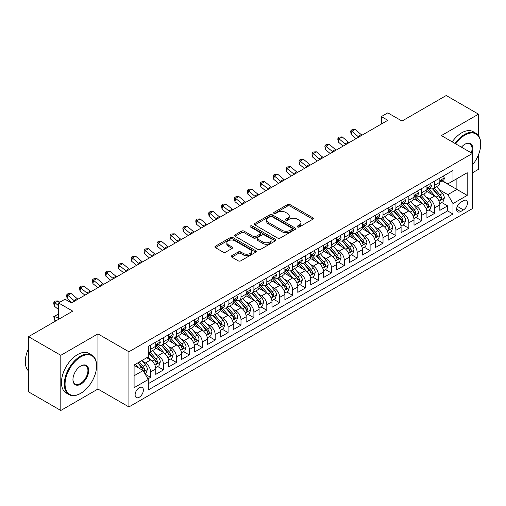 <?xml version="1.0" encoding="UTF-8"?>
<svg xmlns="http://www.w3.org/2000/svg" width="506" height="506" viewBox="0 0 506 506"><rect width="100%" height="100%" fill="white"/><g stroke="black" fill="none" stroke-linecap="round" stroke-linejoin="round"><path stroke-width="0.76" d="M297.585 227.004A1.252 0.727 0 0 0 299.356 227.004L312.822 219.231A1.79 1.037 0 0 0 313.347 218.497A1.79 1.037 0 0 0 312.822 217.77L290.008 204.595A1.79 1.037 0 0 0 287.478 204.595L274.012 212.368A1.252 0.727 0 0 0 273.638 212.881A1.252 0.727 0 0 0 274.012 213.393A1.252 0.727 0 0 0 275.783 213.393L277.528 212.387A5.737 3.314 0 0 1 285.637 212.387L287.541 213.488A5.737 3.314 0 0 1 289.217 215.828A5.737 3.314 0 0 1 287.541 218.168L285.795 219.174A1.252 0.727 0 0 0 285.428 219.686A1.252 0.727 0 0 0 285.795 220.199A1.252 0.727 0 0 0 287.572 220.199L289.312 219.193A5.737 3.314 0 0 1 297.427 219.193L299.324 220.293A5.737 3.314 0 0 1 301.007 222.634A5.737 3.314 0 0 1 299.324 224.974L297.585 225.98A1.252 0.727 0 0 0 297.212 226.492A1.252 0.727 0 0 0 297.585 227.004L297.585 225.98M139.245 397.248A5.844 3.371 120 0 0 143.065 392.099A5.844 3.371 120 0 0 142.167 387.413A5.844 3.371 120 0 0 139.245 387.704A5.844 3.371 120 0 0 135.431 392.852A5.844 3.371 120 0 0 136.323 397.533A5.844 3.371 120 0 0 139.245 397.248M231.837 255.669A1.79 1.037 0 0 0 231.312 256.403A1.79 1.037 0 0 0 231.837 257.13L238.237 260.83A1.79 1.037 0 0 0 240.774 260.83L255.726 252.197A1.79 1.037 0 0 0 256.251 251.463A1.79 1.037 0 0 0 255.726 250.729L232.912 237.561A1.79 1.037 0 0 0 230.382 237.561L215.423 246.194A1.79 1.037 0 0 0 214.898 246.928A1.79 1.037 0 0 0 215.423 247.655L223.152 252.121A1.79 1.037 0 0 0 225.689 252.121L232.09 248.427A1.79 1.037 0 0 0 232.615 247.693A1.79 1.037 0 0 0 232.09 246.96L228.257 244.746A4.794 2.77 0 0 1 226.852 242.791A4.794 2.77 0 0 1 229.813 240.236A4.794 2.77 0 0 1 235.037 240.837L250.053 249.502A4.794 2.77 0 0 1 251.457 251.463A4.794 2.77 0 0 1 248.503 254.018A4.794 2.77 0 0 1 243.272 253.417L240.774 251.975A1.79 1.037 0 0 0 238.237 251.975L231.837 255.669L231.837 257.13M478.505 135.64L478.505 114.16L446.222 95.52L402.004 121.054L387.798 112.851L381.341 116.582L387.798 120.308L71.46 302.942L65.002 299.217L58.551 302.942L58.551 319.343M60.809 355.313L60.809 410.48L97.93 389.044L97.93 333.884L60.809 355.313L28.526 336.68L72.75 311.146L58.551 302.942M97.93 333.884L128.916 351.771L472.37 153.482L472.37 208.643L128.916 406.938L128.916 351.771M478.505 114.16L441.384 135.589L472.37 153.482M277.655 238.073A1.79 1.037 0 0 0 280.185 238.073L295.143 229.439A1.79 1.037 0 0 0 295.668 228.706A1.79 1.037 0 0 0 295.143 227.972L272.329 214.803A1.79 1.037 0 0 0 269.793 214.803L254.841 223.437A1.79 1.037 0 0 0 254.316 224.171A1.79 1.037 0 0 0 254.841 224.898L277.655 238.073M250.97 227.276A1.252 0.727 0 0 1 252.241 227.453L275.409 240.831L260.482 249.452A1.79 1.037 0 0 1 257.946 249.452L235.132 236.277L235.132 234.816A1.79 1.037 0 0 0 234.607 235.549A1.79 1.037 0 0 0 235.132 236.277M235.132 234.816L241.533 231.122A1.79 1.037 0 0 1 244.069 231.122L253.316 236.46A1.79 1.037 0 0 0 255.853 236.46L260.097 234.012A1.79 1.037 0 0 0 260.622 233.279A1.79 1.037 0 0 0 260.097 232.545L250.47 226.985A1.252 0.727 0 0 1 250.097 226.473A1.252 0.727 0 0 1 250.875 225.802A1.252 0.727 0 0 1 252.241 225.961L275.435 239.351A1.79 1.037 0 0 1 275.96 240.084A1.79 1.037 0 0 1 275.435 240.818L275.435 239.351M60.809 410.48L28.526 391.84L28.526 336.68M472.37 172.862L478.505 169.32L478.505 154.728M147.929 378.886L150.611 377.343L145.254 374.25M142.205 361.082L145.443 362.954A7.305 4.219 60 0 1 150.611 371.904L155.772 368.918L155.772 374.358L163.52 369.886L157.644 366.496M155.114 353.631L158.359 355.503A7.305 4.219 60 0 1 163.52 364.447L168.688 361.461L168.688 366.907L176.436 362.435L170.56 359.039M168.024 346.174L171.268 348.046A7.305 4.219 60 0 1 176.436 356.989L181.597 354.01L181.597 359.45L189.345 354.978L183.469 351.588M180.939 338.723L184.178 340.589A7.305 4.219 60 0 1 189.345 349.538L194.506 346.553L194.506 351.999L202.255 347.527L196.379 344.131M193.849 331.266L197.093 333.138A7.305 4.219 60 0 1 202.255 342.081L207.422 339.102L207.422 344.542L215.17 340.07L209.294 336.68M206.764 323.808L210.003 325.681A7.305 4.219 60 0 1 215.17 334.63L220.331 331.645L220.331 337.091L228.079 332.613L222.204 329.223M219.674 316.358L222.918 318.23A7.305 4.219 60 0 1 228.079 327.173L233.247 324.194L233.247 329.634L240.995 325.162L235.119 321.772M232.583 308.9L235.828 310.773A7.305 4.219 60 0 1 240.995 319.716L246.156 316.737L246.156 322.177L253.904 317.705L248.029 314.315M245.499 301.45L248.737 303.315A7.305 4.219 60 0 1 253.904 312.265L259.066 309.28L259.066 314.726L266.814 310.254L260.938 306.857M258.408 293.992L261.653 295.865A7.305 4.219 60 0 1 266.814 304.808L271.981 301.829L271.981 307.268L279.729 302.797L273.854 299.407M271.324 286.535L274.562 288.407A7.305 4.219 60 0 1 279.729 297.357L284.891 294.372L284.891 299.818L292.639 295.34L286.763 291.949M284.233 279.084L287.478 280.956A7.305 4.219 60 0 1 292.639 289.9L297.806 286.921L297.806 292.36L305.548 287.889L299.678 284.498M297.142 271.627L300.387 273.499A7.305 4.219 60 0 1 305.548 282.443L310.716 279.464L310.716 284.903L318.464 280.432L312.588 277.041M310.058 264.176L313.296 266.048A7.305 4.219 60 0 1 318.464 274.992L323.625 272.007L323.625 277.452L331.373 272.981L325.497 269.584M322.967 256.719L326.212 258.591A7.305 4.219 60 0 1 331.373 267.535L336.541 264.556L336.541 269.995L344.289 265.524L338.413 262.133M335.883 249.262L339.121 251.134A7.305 4.219 60 0 1 344.289 260.084L349.45 257.099L349.45 262.544L357.198 258.066L351.322 254.676M348.792 241.811L352.031 243.683A7.305 4.219 60 0 1 357.198 252.627L362.366 249.648L362.366 255.087L370.107 250.615L364.238 247.225M361.701 234.354L364.946 236.226A7.305 4.219 60 0 1 370.107 245.176L375.275 242.191L375.275 247.63L383.023 243.158L377.147 239.768M374.617 226.903L377.855 228.775A7.305 4.219 60 0 1 383.023 237.719L388.184 234.733L388.184 240.179L395.932 235.707L390.056 232.311M387.526 219.446L390.771 221.318A7.305 4.219 60 0 1 395.932 230.262L401.1 227.283L401.1 232.722L408.848 228.25L402.972 224.86M400.442 211.995L403.68 213.861A7.305 4.219 60 0 1 408.848 222.811L414.009 219.825L414.009 225.271L421.757 220.799L415.881 217.403M413.351 204.538L416.59 206.41A7.305 4.219 60 0 1 421.757 215.354L426.925 212.375L426.925 217.814L434.667 213.342L434.667 207.903A7.305 4.219 -120 0 0 429.505 198.953L426.261 197.081M428.797 209.952L434.667 213.342M155.772 368.918A7.305 4.219 -120 0 0 150.611 359.975L146.734 357.736M168.688 361.461A7.305 4.219 -120 0 0 163.52 352.518L155.538 347.907M181.597 354.01A7.305 4.219 -120 0 0 176.436 345.067L168.447 340.456M194.506 346.553A7.305 4.219 -120 0 0 189.345 337.61L181.357 332.999M207.422 339.102A7.305 4.219 -120 0 0 202.255 330.152L194.272 325.548M220.331 331.645A7.305 4.219 -120 0 0 215.17 322.701L207.182 318.091M233.247 324.194A7.305 4.219 -120 0 0 228.079 315.244L220.097 310.633M246.156 316.737A7.305 4.219 -120 0 0 240.995 307.793L233.007 303.183M259.066 309.28A7.305 4.219 -120 0 0 253.904 300.336L245.916 295.725M271.981 301.829A7.305 4.219 -120 0 0 266.814 292.879L258.832 288.275M284.891 294.372A7.305 4.219 -120 0 0 279.729 285.428L271.741 280.817M297.806 286.921A7.305 4.219 -120 0 0 292.639 277.971L284.657 273.36M310.716 279.464A7.305 4.219 -120 0 0 305.548 270.52L297.566 265.909M323.625 272.007A7.305 4.219 -120 0 0 318.464 263.063L310.475 258.452M336.541 264.556A7.305 4.219 -120 0 0 331.373 255.612L323.391 251.001M349.45 257.099A7.305 4.219 -120 0 0 344.289 248.155L336.3 243.544M362.366 249.648A7.305 4.219 -120 0 0 357.198 240.698L349.216 236.087M375.275 242.191A7.305 4.219 -120 0 0 370.107 233.247L362.125 228.636M388.184 234.733A7.305 4.219 -120 0 0 383.023 225.79L375.035 221.179M401.1 227.283A7.305 4.219 -120 0 0 395.932 218.339L387.95 213.728M414.009 219.825A7.305 4.219 -120 0 0 408.848 210.882L400.86 206.271M426.925 212.375A7.305 4.219 -120 0 0 421.757 203.425L413.775 198.82M463.464 200.667L460.624 202.311A5.661 3.27 120 0 0 456.924 207.296A5.661 3.27 120 0 0 457.791 211.831A5.661 3.27 120 0 0 460.624 211.552L463.464 209.914A5.661 3.27 120 0 0 467.158 204.924A5.661 3.27 120 0 0 466.292 200.389A5.661 3.27 120 0 0 463.464 200.667M134.084 375.775L143.122 370.556L148.283 379.506L148.283 389.943L453.003 214.013L453.003 203.576L447.842 194.633L439.176 189.63M148.283 379.506L134.084 387.704L134.084 365.041L148.283 356.844L148.283 346.408L453.003 170.478L453.003 180.914L467.209 172.717L467.209 195.379L453.003 203.576M158.289 344.725L158.359 344.763A7.305 4.219 60 0 0 162.009 345.13L167.176 342.145A7.305 4.219 -120 0 0 168.688 338.805L168.688 334.624M171.199 337.274L171.268 337.312A7.305 4.219 60 0 0 174.918 337.673L180.085 334.694A7.305 4.219 -120 0 0 181.597 331.348L181.597 327.173M184.114 329.817L184.178 329.855A7.305 4.219 60 0 0 187.834 330.216L192.995 327.237A7.305 4.219 -120 0 0 194.506 323.891L194.506 319.716M197.024 322.36L197.093 322.404A7.305 4.219 60 0 0 200.743 322.765L205.91 319.779A7.305 4.219 -120 0 0 207.422 316.44L207.422 312.265M209.933 314.909L210.003 314.947A7.305 4.219 60 0 0 213.659 315.308L218.82 312.328A7.305 4.219 -120 0 0 220.331 308.983L220.331 304.808M222.849 307.452L222.918 307.49A7.305 4.219 60 0 0 226.568 307.857L231.729 304.871A7.305 4.219 -120 0 0 233.247 301.532L233.247 297.357M235.758 300.001L235.828 300.039A7.305 4.219 60 0 0 239.477 300.4L244.645 297.42A7.305 4.219 -120 0 0 246.156 294.075L246.156 289.9M248.674 292.544L248.737 292.582A7.305 4.219 60 0 0 252.393 292.942L257.554 289.963A7.305 4.219 -120 0 0 259.066 286.617L259.066 282.443M261.583 285.093L261.653 285.131A7.305 4.219 60 0 0 265.302 285.492L270.47 282.506A7.305 4.219 -120 0 0 271.981 279.167L271.981 274.992M274.492 277.636L274.562 277.674A7.305 4.219 60 0 0 278.218 278.034L283.379 275.055A7.305 4.219 -120 0 0 284.891 271.709L284.891 267.535M287.408 270.179L287.478 270.223A7.305 4.219 60 0 0 291.127 270.583L296.288 267.598A7.305 4.219 -120 0 0 297.806 264.258L297.806 260.084M300.317 262.728L300.387 262.766A7.305 4.219 60 0 0 304.036 263.126L309.204 260.147A7.305 4.219 -120 0 0 310.716 256.801L310.716 252.627M313.233 255.271L313.296 255.309A7.305 4.219 60 0 0 316.952 255.675L322.113 252.69A7.305 4.219 -120 0 0 323.625 249.344L323.625 245.17M326.142 247.82L326.212 247.858A7.305 4.219 60 0 0 329.861 248.218L335.029 245.239A7.305 4.219 -120 0 0 336.541 241.893L336.541 237.719M339.052 240.363L339.121 240.401A7.305 4.219 60 0 0 342.771 240.761L347.938 237.782A7.305 4.219 -120 0 0 349.45 234.436L349.45 230.262M351.967 232.905L352.031 232.95A7.305 4.219 60 0 0 355.686 233.31L360.848 230.325A7.305 4.219 -120 0 0 362.366 226.985L362.366 222.811M364.877 225.455L364.946 225.493A7.305 4.219 60 0 0 368.596 225.853L373.763 222.874A7.305 4.219 -120 0 0 375.275 219.528L375.275 215.354M377.792 217.997L377.855 218.035A7.305 4.219 60 0 0 381.511 218.402L386.673 215.417A7.305 4.219 -120 0 0 388.184 212.077L388.184 207.896M390.702 210.547L390.771 210.585A7.305 4.219 60 0 0 394.421 210.945L399.588 207.966A7.305 4.219 -120 0 0 401.1 204.62L401.1 200.446M403.611 203.089L403.68 203.127A7.305 4.219 60 0 0 407.33 203.488L412.498 200.509A7.305 4.219 -120 0 0 414.009 197.163L414.009 192.988M416.527 195.632L416.59 195.677A7.305 4.219 60 0 0 420.246 196.037L425.407 193.052A7.305 4.219 -120 0 0 426.925 189.712L426.925 185.538M148.283 383.681L447.582 210.882L447.582 205.885L439.834 210.363L439.834 204.917A7.305 4.219 -120 0 0 434.667 195.974L426.684 191.363M429.436 188.181L429.505 188.219A7.305 4.219 -120 0 0 433.155 188.58A7.305 4.219 -120 0 0 434.667 185.24L434.667 181.066M433.155 188.58L438.322 185.601A7.305 4.219 -120 0 0 439.834 182.255L439.834 178.08M150.611 345.067L150.611 349.241A7.305 4.219 60 0 1 149.099 352.581A7.305 4.219 60 0 1 148.283 352.878M149.099 352.581L154.26 349.602A7.305 4.219 -120 0 0 155.772 346.256L155.772 342.081M163.52 337.61L163.52 341.784A7.305 4.219 60 0 1 162.009 345.13M176.436 330.152L176.436 334.327A7.305 4.219 60 0 1 174.918 337.673M189.345 322.701L189.345 326.876A7.305 4.219 60 0 1 187.834 330.216M202.255 315.244L202.255 319.419A7.305 4.219 60 0 1 200.743 322.765M215.17 307.793L215.17 311.968A7.305 4.219 60 0 1 213.659 315.308M228.079 300.336L228.079 304.511A7.305 4.219 60 0 1 226.568 307.857M240.995 292.879L240.995 297.054A7.305 4.219 60 0 1 239.477 300.4M253.904 285.428L253.904 289.603A7.305 4.219 60 0 1 252.393 292.942M266.814 277.971L266.814 282.146A7.305 4.219 60 0 1 265.302 285.492M279.729 270.52L279.729 274.695A7.305 4.219 60 0 1 278.218 278.034M292.639 263.063L292.639 267.238A7.305 4.219 60 0 1 291.127 270.583M305.548 255.606L305.548 259.78A7.305 4.219 60 0 1 304.036 263.126M318.464 248.155L318.464 252.33A7.305 4.219 60 0 1 316.952 255.675M331.373 240.698L331.373 244.872A7.305 4.219 60 0 1 329.861 248.218M344.289 233.247L344.289 237.422A7.305 4.219 60 0 1 342.771 240.761M357.198 225.79L357.198 229.964A7.305 4.219 60 0 1 355.686 233.31M370.107 218.339L370.107 222.513A7.305 4.219 60 0 1 368.596 225.853M383.023 210.882L383.023 215.056A7.305 4.219 60 0 1 381.511 218.402M395.932 203.425L395.932 207.599A7.305 4.219 60 0 1 394.421 210.945M408.848 195.974L408.848 200.148A7.305 4.219 60 0 1 407.33 203.488M421.757 188.517L421.757 192.691A7.305 4.219 60 0 1 420.246 196.037M421.757 215.354L421.757 220.799M408.848 222.811L408.848 228.25M395.932 230.262L395.932 235.707M383.023 237.719L383.023 243.158M370.107 245.176L370.107 250.615M357.198 252.627L357.198 258.066M344.289 260.084L344.289 265.524M331.373 267.535L331.373 272.981M318.464 274.992L318.464 280.432M305.548 282.443L305.548 287.889M292.639 289.9L292.639 295.34M279.729 297.357L279.729 302.797M266.814 304.808L266.814 310.254M253.904 312.265L253.904 317.705M240.995 319.716L240.995 325.162M228.079 327.173L228.079 332.613M215.17 334.63L215.17 340.07M202.255 342.081L202.255 347.527M189.345 349.538L189.345 354.978M176.436 356.989L176.436 362.435M163.52 364.447L163.52 369.886M150.611 371.904L150.611 377.343M143.122 370.556L134.084 365.338M447.842 194.633L456.88 189.415L456.88 178.675L467.209 172.717M442.092 180.876L467.209 195.379M442.352 180.724L447.842 183.893L453.003 180.914M97.93 389.044L128.916 406.938M381.341 116.582L381.341 124.033M441.706 202.495L447.582 205.885M447.582 210.882L453.003 214.013M298.085 227.181L299.324 226.467A5.737 3.314 0 0 0 301.007 224.126L301.007 222.634M289.217 215.828L289.217 217.321A5.737 3.314 0 0 1 287.541 219.661L286.295 220.376M312.797 219.243L290.008 206.087A1.79 1.037 0 0 0 287.478 206.087L274.511 213.57M295.118 229.452L272.329 216.296A1.79 1.037 0 0 0 269.793 216.296L254.866 224.917M291.975 229.218A1.252 0.727 0 0 0 292.341 228.706A1.252 0.727 0 0 0 291.975 228.193L271.95 216.631A1.252 0.727 0 0 0 270.172 216.631L268.338 217.694A5.737 3.314 0 0 0 266.656 220.034A5.737 3.314 0 0 0 268.338 222.374L282.025 230.281A5.737 3.314 0 0 0 290.134 230.281L291.975 229.218L291.975 230.711A1.252 0.727 0 0 0 292.341 230.198L292.341 228.706M266.656 220.034L266.656 221.527A5.737 3.314 0 0 0 268.338 223.867L268.338 222.374M291.975 230.711L290.134 231.773A5.737 3.314 0 0 1 282.025 231.773L268.338 223.867M235.157 236.296L241.533 232.615L241.533 231.122M260.622 233.279L260.622 234.771A1.79 1.037 0 0 1 260.097 235.505L255.853 237.953A1.79 1.037 0 0 1 253.316 237.953L244.069 232.615A1.79 1.037 0 0 0 241.533 232.615M262.918 242.007A4.794 2.77 0 0 0 268.142 242.608A4.794 2.77 0 0 0 271.102 240.046A4.794 2.77 0 0 0 269.698 238.092L264.41 235.037A1.79 1.037 0 0 0 261.874 235.037L257.63 237.485A1.79 1.037 0 0 0 257.105 238.218A1.79 1.037 0 0 0 257.63 238.952L262.918 242.007L262.918 243.494A4.794 2.77 0 0 0 268.142 244.094A4.794 2.77 0 0 0 271.102 241.539L271.102 240.046M257.105 238.218L257.105 239.711A1.79 1.037 0 0 0 257.63 240.439L257.63 238.952M262.918 243.494L257.63 240.439M251.457 251.463L251.457 252.956A4.794 2.77 0 0 1 248.503 255.511A4.794 2.77 0 0 1 243.272 254.91L240.774 253.468A1.79 1.037 0 0 0 238.237 253.468L231.862 257.149M226.852 242.791L226.852 244.284A4.794 2.77 0 0 0 228.257 246.239L228.257 244.746M232.064 248.44L228.257 246.239M255.701 252.209L232.912 239.053A1.79 1.037 0 0 0 230.382 239.053L215.448 247.674M439.727 203.64L443.06 201.711L444.35 197.985A4.839 2.796 -120 0 0 442.465 193.444L436.57 186.613M435.388 196.442L428.645 188.637M431.548 194.171L427.64 189.642A11.594 6.692 -120 0 0 427.279 189.238M432.497 188.846L438.468 195.752A4.839 2.796 60 0 1 440.188 199.086L440.543 199.661L441.194 199.566L441.738 198.194A4.839 2.796 -120 0 0 440.018 194.861L434.116 188.03M432.851 188.732L439.259 196.157A2.467 1.423 60 0 1 439.885 197.119L441.738 198.194M443.256 176.107L444.35 178.004A4.839 2.796 60 0 1 443.351 180.149L440.897 181.565A4.839 2.796 -120 0 0 441.738 180.452L441.637 180.022M439.999 181.793L440.018 181.793A4.839 2.796 -120 0 0 440.897 181.565M441.118 180.085L441.738 180.452C441.434 179.719 440.922 180.016 440.188 181.344A4.839 2.796 60 0 1 439.834 182.034M358.786 137.063A9.127 5.269 60 0 1 358.027 136.475L351.872 131.307L351.151 134.526L356.047 138.638M362.011 135.197A9.127 5.269 60 0 1 361.252 134.615L355.098 129.441L351.872 131.307L350.987 130.333L352.277 129.593L355.098 129.441M351.151 134.526L350.702 131.623L350.987 130.333M472.37 165.051A22.277 12.859 120 0 0 480.7 144.197A22.277 12.859 120 0 0 464.944 135.108A22.277 12.859 120 0 0 455.729 143.868M455.065 143.489A22.827 13.181 -60 0 1 464.559 134.438A22.827 13.181 -60 0 1 475.975 133.306A22.827 13.181 -60 0 1 480.7 143.755A22.827 13.181 -60 0 1 480.7 143.976M461.447 147.17A11.138 6.433 -60 0 1 464.944 144.197L464.944 144.197A11.138 6.433 -60 0 1 472.003 153.267M452.219 141.844A22.827 13.181 -60 0 1 461.719 132.793A22.827 13.181 -60 0 1 473.129 131.661L475.975 133.306M471.326 152.875A10.588 6.116 120 0 0 469.853 143.9A10.588 6.116 120 0 0 464.748 144.318M80.435 393.485L80.821 393.257A22.277 12.859 120 0 0 96.576 365.977A22.277 12.859 120 0 0 80.821 356.882A22.277 12.859 120 0 0 65.065 384.162A22.277 12.859 120 0 0 80.821 393.257L80.435 393.485A22.827 13.181 -60 0 1 69.018 394.61A22.827 13.181 -60 0 1 65.521 376.325A22.827 13.181 -60 0 1 80.435 356.211A22.827 13.181 -60 0 1 91.845 355.079A22.827 13.181 -60 0 1 96.576 365.528A22.827 13.181 -60 0 1 96.57 365.749M80.821 384.162A11.138 6.433 -60 0 1 72.946 379.614A11.138 6.433 -60 0 1 80.821 365.971L80.821 365.971A11.138 6.433 -60 0 1 88.695 370.518A11.138 6.433 -60 0 1 80.821 384.162M72.946 379.386A10.588 6.116 120 0 0 75.141 384.016A10.588 6.116 120 0 0 80.435 383.491A10.588 6.116 120 0 0 87.355 374.162A10.588 6.116 120 0 0 85.729 365.674A10.588 6.116 120 0 0 80.625 366.091M69.018 394.61L66.178 392.972A22.827 13.181 -60 0 1 62.681 374.68A22.827 13.181 -60 0 1 77.595 354.567A22.827 13.181 -60 0 1 89.005 353.435L91.845 355.079M28.526 370.968A22.827 13.181 -60 0 1 28.526 348.602M426.811 211.091L430.151 209.168L431.441 205.442A4.839 2.796 -120 0 0 429.556 200.895L423.655 194.064M422.472 203.899L415.73 196.094M418.639 201.628L414.724 197.093A11.594 6.692 -120 0 0 414.363 196.695M419.588 196.296L425.552 203.21A4.839 2.796 60 0 1 427.279 206.543L427.633 207.112L428.285 207.024L428.829 205.645A4.839 2.796 -120 0 0 427.102 202.311L421.201 195.48M419.936 196.189L426.349 203.608A2.467 1.423 60 0 1 426.969 204.576L428.829 205.645M413.902 218.548L417.241 216.625L418.532 212.893A4.839 2.796 -120 0 0 416.647 208.352L410.745 201.521M409.563 211.356L402.82 203.545M405.723 209.079L401.815 204.55A11.594 6.692 -120 0 0 401.454 204.146M406.672 203.754L412.643 210.66A4.839 2.796 60 0 1 414.37 213.994L414.718 214.569L415.375 214.474L415.919 213.102A4.839 2.796 -120 0 0 414.193 209.769L408.291 202.938M407.026 203.64L413.44 211.065A2.467 1.423 60 0 1 414.06 212.027L415.919 213.102M400.992 226.005L404.326 224.076L405.616 220.35A4.839 2.796 -120 0 0 403.731 215.803L397.836 208.978M396.653 218.807L389.911 211.002M392.814 216.536L388.899 212.008A11.594 6.692 -120 0 0 388.545 211.603M393.763 211.211L399.727 218.118A4.839 2.796 60 0 1 401.454 221.451L401.808 222.026L402.46 221.932L403.004 220.553A4.839 2.796 -120 0 0 401.277 217.219L395.382 210.388M394.117 211.097L400.524 218.516A2.467 1.423 60 0 1 401.144 219.484L403.004 220.553M388.077 233.456L391.416 231.533L392.707 227.801A4.839 2.796 -120 0 0 390.822 223.26L384.921 216.429M383.738 226.264L376.995 218.459M379.905 223.987L375.99 219.459A11.594 6.692 -120 0 0 375.629 219.054M380.854 218.662L386.818 225.568A4.839 2.796 60 0 1 388.545 228.902L388.893 229.477L389.55 229.389L390.094 228.01A4.839 2.796 -120 0 0 388.368 224.677L382.466 217.846M381.201 218.548L387.615 225.973A2.467 1.423 60 0 1 388.235 226.935L390.094 228.01M430.347 183.558L431.441 185.462A4.839 2.796 60 0 1 430.442 187.6L427.987 189.016A4.839 2.796 -120 0 0 428.829 187.903L428.727 187.473M427.083 189.244L427.102 189.244A4.839 2.796 -120 0 0 427.987 189.016M428.202 187.543L428.829 187.903C428.525 187.176 428.006 187.473 427.279 188.801A4.839 2.796 60 0 1 426.925 189.484M345.87 144.514A9.127 5.269 60 0 1 345.111 143.932L338.957 138.758L338.242 141.977L343.138 146.095M349.102 142.654A9.127 5.269 60 0 1 348.337 142.066L342.189 136.898L338.957 138.758L338.078 137.79L339.368 137.044L342.189 136.898M338.242 141.977L337.787 139.08L338.078 137.79M417.431 191.015L418.532 192.912A4.839 2.796 60 0 1 417.526 195.057L415.072 196.473A4.839 2.796 -120 0 0 415.919 195.36L415.812 194.93M414.174 196.701L414.193 196.701A4.839 2.796 -120 0 0 415.072 196.473M415.293 195L415.919 195.36C415.609 194.627 415.097 194.93 414.37 196.252A4.839 2.796 60 0 1 414.009 196.942M332.961 151.971A9.127 5.269 60 0 1 332.202 151.389L326.047 146.215L325.326 149.434L330.222 153.546M336.186 150.105A9.127 5.269 60 0 1 335.427 149.523L329.273 144.349L326.047 146.215L325.162 145.247L326.452 144.501L329.273 144.349M325.326 149.434L324.877 146.531L325.162 145.247M404.522 198.472L405.616 200.37A4.839 2.796 60 0 1 404.617 202.514L402.162 203.931A4.839 2.796 -120 0 0 403.004 202.811L402.902 202.381M401.258 204.152L401.277 204.152A4.839 2.796 -120 0 0 402.162 203.931M402.378 202.451L403.004 202.811C402.7 202.084 402.181 202.381 401.454 203.709A4.839 2.796 60 0 1 401.1 204.399M320.045 159.422A9.127 5.269 60 0 1 319.286 158.84L313.132 153.666L312.417 156.885L317.313 161.003M323.277 157.562A9.127 5.269 60 0 1 322.518 156.974L316.364 151.806L313.132 153.666L312.253 152.698L313.543 151.952L316.364 151.806M312.417 156.885L311.962 153.988L312.253 152.698M391.606 205.923L392.707 207.827A4.839 2.796 60 0 1 391.701 209.965L389.253 211.381A4.839 2.796 -120 0 0 390.094 210.268L389.993 209.838M388.349 211.609L388.368 211.609A4.839 2.796 -120 0 0 389.253 211.381M389.468 209.908L390.094 210.268C389.791 209.541 389.272 209.838 388.545 211.16A4.839 2.796 60 0 1 388.184 211.85M307.136 166.879A9.127 5.269 60 0 1 306.377 166.297L300.222 161.123L299.508 164.342L304.403 168.46M310.361 165.013A9.127 5.269 60 0 1 309.602 164.431L303.448 159.257L300.222 161.123L299.337 160.155L300.627 159.409L303.448 159.257M299.508 164.342L299.052 161.439L299.337 160.155M375.167 240.913L378.501 238.984L379.791 235.258A4.839 2.796 -120 0 0 377.906 230.717L372.011 223.886M370.828 233.715L364.086 225.91M366.989 231.444L363.08 226.916A11.594 6.692 -120 0 0 362.72 226.511M367.938 226.119L373.909 233.026A4.839 2.796 60 0 1 375.629 236.359L375.983 236.934L376.635 236.84L377.179 235.467A4.839 2.796 -120 0 0 375.458 232.134L369.557 225.303M368.292 226.005L374.699 233.43A2.467 1.423 60 0 1 375.325 234.392L377.179 235.467M378.697 213.38L379.791 215.278A4.839 2.796 60 0 1 378.792 217.422L376.337 218.839A4.839 2.796 -120 0 0 377.179 217.719L377.078 217.295M375.439 219.066L375.458 219.066A4.839 2.796 -120 0 0 376.337 218.839M376.559 217.359L377.179 217.719C376.875 216.992 376.363 217.289 375.629 218.617A4.839 2.796 60 0 1 375.275 219.307M294.226 174.336A9.127 5.269 60 0 1 293.467 173.748L287.313 168.58L286.592 171.8L291.488 175.911M297.452 172.47A9.127 5.269 60 0 1 296.693 171.888L290.539 166.714L287.313 168.58L286.428 167.606L287.718 166.866L290.539 166.714M286.592 171.8L286.143 168.896L286.428 167.606M362.252 248.364L365.591 246.441L366.882 242.716A4.839 2.796 -120 0 0 364.997 238.168L359.096 231.337M357.919 241.172L351.17 233.367M354.08 238.902L350.165 234.367A11.594 6.692 -120 0 0 349.804 233.962M355.029 233.57L360.993 240.483A4.839 2.796 60 0 1 362.72 243.816L363.074 244.385L363.725 244.297L364.269 242.918A4.839 2.796 -120 0 0 362.543 239.585L356.648 232.754M355.376 233.456L361.79 240.881A2.467 1.423 60 0 1 362.41 241.849L364.269 242.918M365.787 220.831L366.882 222.735A4.839 2.796 60 0 1 365.882 224.873L363.428 226.29A4.839 2.796 -120 0 0 364.269 225.176L364.168 224.746M362.524 226.517L362.543 226.517A4.839 2.796 -120 0 0 363.428 226.29M363.643 224.816L364.269 225.176C363.966 224.449 363.447 224.746 362.72 226.068A4.839 2.796 60 0 1 362.366 226.758M281.311 181.787A9.127 5.269 60 0 1 280.552 181.205L274.397 176.031L273.683 179.25L278.578 183.368M284.543 179.927A9.127 5.269 60 0 1 283.777 179.339L277.63 174.165L274.397 176.031L273.518 175.063L274.809 174.317L277.63 174.165M273.683 179.25L273.227 176.354L273.518 175.063M349.342 255.821L352.682 253.892L353.972 250.166A4.839 2.796 -120 0 0 352.087 245.625L346.186 238.794M345.003 248.629L338.261 240.818M341.164 246.352L337.255 241.824A11.594 6.692 -120 0 0 336.895 241.419M342.113 241.027L348.084 247.934A4.839 2.796 60 0 1 349.81 251.267L350.158 251.843L350.816 251.748L351.36 250.375A4.839 2.796 -120 0 0 349.633 247.042L343.732 240.211M342.467 240.913L348.881 248.338A2.467 1.423 60 0 1 349.501 249.3L351.36 250.375M352.872 228.288L353.972 230.186A4.839 2.796 60 0 1 352.967 232.33L350.513 233.747A4.839 2.796 -120 0 0 351.36 232.633L351.253 232.203M349.614 233.974L349.633 233.974A4.839 2.796 -120 0 0 350.513 233.747M350.734 232.273L351.36 232.633C351.05 231.9 350.538 232.203 349.81 233.525A4.839 2.796 60 0 1 349.45 234.215M268.401 189.244A9.127 5.269 60 0 1 267.642 188.656L261.488 183.488L260.767 186.708L265.663 190.819M271.627 187.378A9.127 5.269 60 0 1 270.868 186.796L264.714 181.622L261.488 183.488L260.603 182.521L261.893 181.774L264.714 181.622M260.767 186.708L260.318 183.804L260.603 182.521M336.433 263.278L339.766 261.349L341.057 257.624A4.839 2.796 -120 0 0 339.172 253.076L333.277 246.245M332.094 256.08L325.352 248.275M328.255 253.81L324.34 249.275A11.594 6.692 -120 0 0 323.985 248.876M329.204 248.478L335.168 255.391A4.839 2.796 60 0 1 336.895 258.724L337.249 259.293L337.9 259.205L338.444 257.826A4.839 2.796 -120 0 0 336.718 254.493L330.823 247.662M329.558 248.37L335.965 255.789A2.467 1.423 60 0 1 336.585 256.757L338.444 257.826M339.962 235.745L341.057 237.643A4.839 2.796 60 0 1 340.057 239.787L337.603 241.198A4.839 2.796 -120 0 0 338.444 240.084L338.343 239.654M336.699 241.425L336.718 241.425A4.839 2.796 -120 0 0 337.603 241.198M337.818 239.724L338.444 240.084C338.141 239.357 337.622 239.654 336.895 240.982A4.839 2.796 60 0 1 336.541 241.672M255.486 196.695A9.127 5.269 60 0 1 254.727 196.113L248.572 190.939L247.858 194.159L252.753 198.276M258.718 194.835A9.127 5.269 60 0 1 257.959 194.247L251.805 189.08L248.572 190.939L247.693 189.971L248.984 189.225L251.805 189.08M247.858 194.159L247.402 191.262L247.693 189.971M323.517 270.729L326.857 268.806L328.147 265.074A4.839 2.796 -120 0 0 326.262 260.533L320.361 253.702M319.178 263.537L312.436 255.732M315.346 261.26L311.43 256.732A11.594 6.692 -120 0 0 311.07 256.327M316.294 255.935L322.259 262.842A4.839 2.796 60 0 1 323.985 266.175L324.34 266.751L324.991 266.656L325.535 265.283A4.839 2.796 -120 0 0 323.808 261.95L317.907 255.119M316.642 255.821L323.056 263.246A2.467 1.423 60 0 1 323.676 264.208L325.535 265.283M327.047 243.196L328.147 245.1A4.839 2.796 60 0 1 327.142 247.238L324.694 248.655A4.839 2.796 -120 0 0 325.535 247.542L325.434 247.111M323.789 248.882L323.808 248.882A4.839 2.796 -120 0 0 324.694 248.655M324.909 247.181L325.535 247.542C325.231 246.814 324.713 247.111 323.985 248.433A4.839 2.796 60 0 1 323.625 249.123M242.576 204.152A9.127 5.269 60 0 1 241.817 203.57L235.663 198.396L234.948 201.616L239.844 205.733M245.802 202.286A9.127 5.269 60 0 1 245.043 201.704L238.889 196.53L235.663 198.396L234.778 197.429L236.068 196.682L238.889 196.53M234.948 201.616L234.493 198.713L234.778 197.429M310.608 278.186L313.941 276.257L315.232 272.532A4.839 2.796 -120 0 0 313.353 267.99L307.452 261.159M306.269 270.988L299.527 263.183M302.43 268.718L298.521 264.189A11.594 6.692 -120 0 0 298.16 263.784M303.379 263.392L309.349 270.299A4.839 2.796 60 0 1 311.07 273.632L311.424 274.208L312.075 274.113L312.619 272.734A4.839 2.796 -120 0 0 310.899 269.401L304.998 262.576M303.733 263.278L310.14 270.697A2.467 1.423 60 0 1 310.766 271.665L312.619 272.734M314.137 250.653L315.232 252.551A4.839 2.796 60 0 1 314.232 254.695L311.778 256.112A4.839 2.796 -120 0 0 312.619 254.992L312.518 254.569M310.88 256.333L310.899 256.333A4.839 2.796 -120 0 0 311.778 256.112M312 254.632L312.619 254.992C312.316 254.265 311.804 254.562 311.07 255.891A4.839 2.796 60 0 1 310.716 256.58M229.667 211.609A9.127 5.269 60 0 1 228.908 211.021L222.754 205.847L222.033 209.073L226.928 213.184M232.893 209.743A9.127 5.269 60 0 1 232.134 209.161L225.98 203.988L222.754 205.847L221.868 204.879L223.159 204.133L225.98 203.988M222.033 209.073L221.584 206.17L221.868 204.879M297.692 285.637L301.032 283.714L302.322 279.982A4.839 2.796 -120 0 0 300.438 275.441L294.536 268.61M293.36 278.445L286.617 270.64M289.521 276.175L285.605 271.64A11.594 6.692 -120 0 0 285.245 271.235M290.469 270.843L296.434 277.75A4.839 2.796 60 0 1 298.16 281.089L298.515 281.659L299.166 281.57L299.71 280.191A4.839 2.796 -120 0 0 297.983 276.858L292.089 270.027M290.817 270.729L297.231 278.155A2.467 1.423 60 0 1 297.851 279.116L299.71 280.191M301.228 258.104L302.322 260.008A4.839 2.796 60 0 1 301.323 262.146L298.869 263.563A4.839 2.796 -120 0 0 299.71 262.45L299.609 262.019M297.964 263.79L297.983 263.79A4.839 2.796 -120 0 0 298.869 263.563M299.084 262.089L299.71 262.45C299.407 261.722 298.888 262.019 298.16 263.341A4.839 2.796 60 0 1 297.806 264.031M216.751 219.06A9.127 5.269 60 0 1 215.992 218.478L209.838 213.304L209.123 216.524L214.019 220.641M219.983 217.2A9.127 5.269 60 0 1 219.225 216.612L213.07 211.438L209.838 213.304L208.959 212.337L210.249 211.59L213.07 211.438M209.123 216.524L208.668 213.627L208.959 212.337M284.783 293.094L288.123 291.165L289.413 287.44A4.839 2.796 -120 0 0 287.528 282.898L281.627 276.067M280.444 285.903L273.702 278.091M276.605 283.626L272.696 279.097A11.594 6.692 -120 0 0 272.336 278.692M277.554 278.3L283.524 285.207A4.839 2.796 60 0 1 285.251 288.54L285.599 289.116L286.257 289.021L286.801 287.648A4.839 2.796 -120 0 0 285.074 284.315L279.173 277.484M277.908 278.186L284.321 285.612A2.467 1.423 60 0 1 284.941 286.573L286.801 287.648M288.312 265.561L289.413 267.459A4.839 2.796 60 0 1 288.407 269.603L285.953 271.02A4.839 2.796 -120 0 0 286.801 269.907L286.7 269.477M285.055 271.248L285.074 271.248A4.839 2.796 -120 0 0 285.953 271.02M286.175 269.546L286.801 269.907C286.497 269.173 285.979 269.47 285.251 270.799A4.839 2.796 60 0 1 284.891 271.488M203.842 226.517A9.127 5.269 60 0 1 203.083 225.929L196.929 220.761L196.208 223.981L201.103 228.092M207.068 224.651A9.127 5.269 60 0 1 206.309 224.069L200.155 218.896L196.929 220.761L196.043 219.794L197.334 219.047L200.155 218.896M196.208 223.981L195.759 221.078L196.043 219.794M275.403 273.012L276.497 274.916A4.839 2.796 60 0 1 275.498 277.054L273.044 278.471A4.839 2.796 -120 0 0 273.885 277.358L273.784 276.927M272.139 278.698L272.158 278.698A4.839 2.796 -120 0 0 273.044 278.471M273.259 276.997L273.885 277.358C273.582 276.63 273.063 276.927 272.336 278.256A4.839 2.796 60 0 1 271.981 278.939M190.926 233.968A9.127 5.269 60 0 1 190.167 233.386L184.013 228.212L183.298 231.432L188.194 235.549M194.159 232.109A9.127 5.269 60 0 1 193.4 231.52L187.245 226.353L184.013 228.212L183.134 227.245L184.424 226.498L187.245 226.353M183.298 231.432L182.843 228.535L183.134 227.245M262.487 280.469L263.588 282.373A4.839 2.796 60 0 1 262.582 284.511L260.135 285.928A4.839 2.796 -120 0 0 260.976 284.815L260.875 284.385M259.23 286.156L259.249 286.156A4.839 2.796 -120 0 0 260.135 285.928M260.35 284.454L260.976 284.815C260.672 284.087 260.154 284.385 259.426 285.707A4.839 2.796 60 0 1 259.066 286.396M178.017 241.425A9.127 5.269 60 0 1 177.258 240.843L171.104 235.669L170.389 238.889L175.285 243.006M181.243 239.559A9.127 5.269 60 0 1 180.484 238.977L174.33 233.804L171.104 235.669L170.218 234.702L171.515 233.955L174.33 233.804M170.389 238.889L169.934 235.986L170.218 234.702M271.874 300.551L275.207 298.622L276.497 294.897A4.839 2.796 -120 0 0 274.613 290.349L268.718 283.518M267.535 293.353L260.792 285.548M263.696 291.083L259.78 286.548A11.594 6.692 -120 0 0 259.426 286.149M264.644 285.751L270.615 292.664A4.839 2.796 60 0 1 272.336 295.997L272.69 296.567L273.341 296.478L273.885 295.099A4.839 2.796 -120 0 0 272.158 291.766L266.264 284.935M264.999 285.643L271.406 293.063A2.467 1.423 60 0 1 272.026 294.03L273.885 295.099M258.958 308.002L262.298 306.079L263.588 302.348A4.839 2.796 -120 0 0 261.703 297.806L255.802 290.975M254.619 300.811L247.877 292.999M250.786 298.534L246.871 294.005A11.594 6.692 -120 0 0 246.511 293.6M251.735 293.208L257.699 300.115A4.839 2.796 60 0 1 259.426 303.448L259.78 304.024L260.432 303.929L260.976 302.556A4.839 2.796 -120 0 0 259.249 299.223L253.348 292.392M252.083 293.094L258.496 300.52A2.467 1.423 60 0 1 259.116 301.481L260.976 302.556M246.049 315.459L249.382 313.53L250.672 309.805A4.839 2.796 -120 0 0 248.794 305.257L242.893 298.432M241.71 308.262L234.967 300.456M237.871 305.991L233.962 301.462A11.594 6.692 -120 0 0 233.601 301.057M238.819 300.665L244.79 307.572A4.839 2.796 60 0 1 246.511 310.905L246.865 311.481L247.516 311.386L248.06 310.007A4.839 2.796 -120 0 0 246.34 306.674L240.439 299.849M239.174 300.551L245.581 307.971A2.467 1.423 60 0 1 246.207 308.938L248.06 310.007M249.578 287.927L250.672 289.824A4.839 2.796 60 0 1 249.673 291.968L247.219 293.385A4.839 2.796 -120 0 0 248.06 292.266L247.959 291.835M246.321 293.606L246.34 293.606A4.839 2.796 -120 0 0 247.219 293.385M247.44 291.905L248.06 292.266C247.757 291.538 247.244 291.835 246.511 293.164A4.839 2.796 60 0 1 246.156 293.853M165.108 248.882A9.127 5.269 60 0 1 164.349 248.294L158.195 243.12L157.474 246.346L162.369 250.457M168.334 247.017A9.127 5.269 60 0 1 167.575 246.435L161.42 241.261L158.195 243.12L157.309 242.153L158.599 241.406L161.42 241.261M157.474 246.346L157.024 243.443L157.309 242.153M233.133 322.91L236.473 320.987L237.763 317.256A4.839 2.796 -120 0 0 235.878 312.714L229.977 305.883M228.801 315.719L222.058 307.914M224.961 313.442L221.046 308.913A11.594 6.692 -120 0 0 220.686 308.508M225.91 308.116L231.874 315.023A4.839 2.796 60 0 1 233.601 318.356L233.955 318.932L234.607 318.843L235.151 317.464A4.839 2.796 -120 0 0 233.424 314.131L227.529 307.3M226.258 308.002L232.671 315.428A2.467 1.423 60 0 1 233.291 316.389L235.151 317.464M236.669 295.377L237.763 297.281A4.839 2.796 60 0 1 236.764 299.419L234.31 300.836A4.839 2.796 -120 0 0 235.151 299.723L235.05 299.293M233.405 301.064L233.424 301.064A4.839 2.796 -120 0 0 234.31 300.836M234.525 299.362L235.151 299.723C234.847 298.995 234.329 299.293 233.601 300.615A4.839 2.796 60 0 1 233.247 301.304M152.192 256.333A9.127 5.269 60 0 1 151.433 255.751L145.279 250.578L144.564 253.797L149.46 257.915M155.424 254.467A9.127 5.269 60 0 1 154.665 253.885L148.511 248.712L145.279 250.578L144.4 249.61L145.69 248.863L148.511 248.712M144.564 253.797L144.109 250.9L144.4 249.61M220.224 330.367L223.563 328.438L224.854 324.713A4.839 2.796 -120 0 0 222.969 320.171L217.068 313.34M215.885 323.17L209.142 315.364M212.052 320.899L208.137 316.37A11.594 6.692 -120 0 0 207.776 315.965M213.001 315.573L218.965 322.48A4.839 2.796 60 0 1 220.692 325.813L221.04 326.389L221.698 326.294L222.242 324.922A4.839 2.796 -120 0 0 220.515 321.588L214.614 314.757M213.349 315.459L219.762 322.885A2.467 1.423 60 0 1 220.382 323.846L222.242 324.922M223.753 302.835L224.854 304.732A4.839 2.796 60 0 1 223.848 306.876L221.394 308.293A4.839 2.796 -120 0 0 222.242 307.18L222.14 306.75M220.496 308.521L220.515 308.521A4.839 2.796 -120 0 0 221.394 308.293M221.615 306.819L222.242 307.18C221.938 306.446 221.419 306.744 220.692 308.072A4.839 2.796 60 0 1 220.331 308.761M139.283 263.79A9.127 5.269 60 0 1 138.524 263.202L132.37 258.035L131.649 261.254L136.55 265.365M142.509 261.925A9.127 5.269 60 0 1 141.75 261.343L135.595 256.169L132.37 258.035L131.484 257.061L132.774 256.321L135.595 256.169M131.649 261.254L131.199 258.351L131.484 257.061M207.315 337.818L210.648 335.895L211.938 332.17A4.839 2.796 -120 0 0 210.053 327.622L204.158 320.791M202.976 330.627L196.233 322.822M199.136 328.356L195.221 323.821A11.594 6.692 -120 0 0 194.867 323.423M200.085 323.024L206.056 329.937A4.839 2.796 60 0 1 207.776 333.271L208.13 333.84L208.782 333.751L209.326 332.372A4.839 2.796 -120 0 0 207.599 329.039L201.704 322.208M200.439 322.917L206.846 330.336A2.467 1.423 60 0 1 207.473 331.303L209.326 332.372M210.844 310.286L211.938 312.189A4.839 2.796 60 0 1 210.939 314.327L208.485 315.744A4.839 2.796 -120 0 0 209.326 314.631L209.225 314.201M207.58 315.972L207.599 315.972A4.839 2.796 -120 0 0 208.485 315.744M208.7 314.27L209.326 314.631C209.022 313.903 208.504 314.201 207.776 315.529A4.839 2.796 60 0 1 207.422 316.212M126.367 271.241A9.127 5.269 60 0 1 125.608 270.659L119.454 265.486L118.739 268.705L123.635 272.823M129.599 269.382A9.127 5.269 60 0 1 128.84 268.794L122.686 263.626L119.454 265.486L118.575 264.518L119.865 263.771L122.686 263.626M118.739 268.705L118.284 265.808L118.575 264.518M194.399 345.275L197.738 343.353L199.029 339.621A4.839 2.796 -120 0 0 197.144 335.08L191.243 328.249M190.06 338.084L183.317 330.273M186.227 335.807L182.312 331.278A11.594 6.692 -120 0 0 181.951 330.873M187.176 330.481L193.14 337.388A4.839 2.796 60 0 1 194.867 340.721L195.221 341.297L195.873 341.202L196.417 339.83A4.839 2.796 -120 0 0 194.69 336.496L188.789 329.665M187.524 330.367L193.937 337.793A2.467 1.423 60 0 1 194.557 338.754L196.417 339.83M197.928 317.743L199.029 319.647A4.839 2.796 60 0 1 198.029 321.784L195.575 323.201A4.839 2.796 -120 0 0 196.417 322.088L196.315 321.658M194.671 323.429L194.69 323.429A4.839 2.796 -120 0 0 195.575 323.201M195.79 321.727L196.417 322.088C196.113 321.354 195.594 321.658 194.867 322.98A4.839 2.796 60 0 1 194.506 323.669M113.458 278.698A9.127 5.269 60 0 1 112.699 278.117L106.545 272.943L105.83 276.162L110.725 280.273M116.684 276.833A9.127 5.269 60 0 1 115.925 276.251L109.77 271.077L106.545 272.943L105.659 271.975L106.956 271.229L109.77 271.077M105.83 276.162L105.374 273.259L105.659 271.975M181.49 352.733L184.823 350.803L186.113 347.078A4.839 2.796 -120 0 0 184.235 342.53L178.333 335.706M177.151 345.535L170.408 337.73M173.311 343.264L169.402 338.735A11.594 6.692 -120 0 0 169.042 338.331M174.26 337.938L180.231 344.845A4.839 2.796 60 0 1 181.958 348.179L182.305 348.754L182.963 348.659L183.501 347.28A4.839 2.796 -120 0 0 181.78 343.947L175.879 337.116M174.614 337.825L181.028 345.244A2.467 1.423 60 0 1 181.648 346.212L183.501 347.28M185.019 325.2L186.113 327.097A4.839 2.796 60 0 1 185.114 329.242L182.66 330.658A4.839 2.796 -120 0 0 183.501 329.539L183.4 329.109M181.762 330.88L181.78 330.88A4.839 2.796 -120 0 0 182.66 330.658M182.881 329.178L183.501 329.539C183.197 328.811 182.685 329.109 181.958 330.437A4.839 2.796 60 0 1 181.597 331.126M100.549 286.149A9.127 5.269 60 0 1 99.79 285.567L93.635 280.394L92.914 283.613L97.81 287.731M103.774 284.29A9.127 5.269 60 0 1 103.015 283.702L96.861 278.534L93.635 280.394L92.75 279.426L94.04 278.68L96.861 278.534M92.914 283.613L92.465 280.716L92.75 279.426M168.58 360.183L171.913 358.261L173.204 354.529A4.839 2.796 -120 0 0 171.319 349.988L165.418 343.157M164.241 352.992L157.499 345.187M160.402 350.715L156.487 346.186A11.594 6.692 -120 0 0 156.126 345.781M161.351 345.389L167.315 352.296A4.839 2.796 60 0 1 169.042 355.629L169.396 356.205L170.048 356.116L170.592 354.738A4.839 2.796 -120 0 0 168.865 351.404L162.97 344.573M161.699 345.275L168.112 352.701A2.467 1.423 60 0 1 168.732 353.662L170.592 354.738M172.11 332.651L173.204 334.555A4.839 2.796 60 0 1 172.204 336.692L169.75 338.109A4.839 2.796 -120 0 0 170.592 336.996L170.49 336.566M168.846 338.337L168.865 338.337A4.839 2.796 -120 0 0 169.75 338.109M169.965 336.635L170.592 336.996C170.288 336.269 169.769 336.566 169.042 337.888A4.839 2.796 60 0 1 168.688 338.577M87.633 293.606A9.127 5.269 60 0 1 86.874 293.025L80.72 287.851L80.005 291.07L84.9 295.188M90.865 291.741A9.127 5.269 60 0 1 90.106 291.159L83.952 285.985L80.72 287.851L79.84 286.883L81.131 286.137L83.952 285.985M80.005 291.07L79.55 288.167L79.84 286.883M155.665 367.641L159.004 365.712L160.294 361.986A4.839 2.796 -120 0 0 158.41 357.445L152.508 350.614M151.326 360.443L148.239 356.869M147.493 358.172L146.987 357.59M148.441 352.846L154.406 359.753A4.839 2.796 60 0 1 156.133 363.087L156.48 363.662L157.138 363.567L157.682 362.195A4.839 2.796 -120 0 0 155.956 358.862L150.054 352.031M148.789 352.733L155.203 360.158A2.467 1.423 60 0 1 155.823 361.12L157.682 362.195M159.194 340.108L160.294 342.005A4.839 2.796 60 0 1 159.289 344.15L156.835 345.566A4.839 2.796 -120 0 0 157.682 344.447L157.581 344.023M155.937 345.794L155.956 345.794A4.839 2.796 -120 0 0 156.835 345.566M157.056 344.086L157.682 344.447C157.379 343.719 156.86 344.017 156.133 345.345A4.839 2.796 60 0 1 155.772 346.034M74.724 301.064A9.127 5.269 60 0 1 73.965 300.475L67.81 295.308L67.089 298.527L71.991 302.639M77.949 299.198A9.127 5.269 60 0 1 77.19 298.616L71.036 293.442L67.81 295.308L66.925 294.334L68.215 293.594L71.036 293.442M67.089 298.527L66.64 295.624L66.925 294.334M144.994 373.801L146.089 373.169L147.379 369.443A4.839 2.796 -120 0 0 145.494 364.896L141.781 360.595M138.315 367.786L135.323 364.326M134.577 365.629L134.084 365.054M137.777 362.91L141.497 367.211A4.839 2.796 60 0 1 143.217 370.544L143.571 371.113L144.223 371.024L144.767 369.646A4.839 2.796 -120 0 0 143.046 366.312L139.327 362.011M138.081 362.732L142.287 367.609A2.467 1.423 60 0 1 142.913 368.577L144.767 369.646M55.926 320.861L54.895 320.532L53.725 316.63L57.406 314.624L58.551 314.979M57.406 314.624L54.18 316.484L58.551 317.857M53.725 316.63L54.18 316.484L54.895 320.532M59.746 302.253L58.127 300.893L54.895 302.759L54.18 305.978L58.551 309.653M58.551 305.826L54.016 301.791L55.306 301.045L58.127 300.893M54.18 305.978L53.725 303.081L54.016 301.791M145.443 362.954L150.611 359.975M158.359 355.503L163.52 352.518M171.268 348.046L176.436 345.067M184.178 340.589L189.345 337.61M197.093 333.138L202.255 330.152M210.003 325.681L215.17 322.701M222.918 318.23L228.079 315.244M235.828 310.773L240.995 307.793M248.737 303.315L253.904 300.336M261.653 295.865L266.814 292.879M274.562 288.407L279.729 285.428M287.478 280.956L292.639 277.971M300.387 273.499L305.548 270.52M313.296 266.048L318.464 263.063M326.212 258.591L331.373 255.612M339.121 251.134L344.289 248.155M352.031 243.683L357.198 240.698M364.946 236.226L370.107 233.247M377.855 228.775L383.023 225.79M390.771 221.318L395.932 218.339M403.68 213.861L408.848 210.882M416.59 206.41L421.757 203.425M429.505 198.953L434.667 195.974M434.667 185.24L439.834 182.255M150.611 349.241L155.772 346.256M163.52 341.784L168.688 338.805M176.436 334.327L181.597 331.348M189.345 326.876L194.506 323.891M202.255 319.419L207.422 316.44M215.17 311.968L220.331 308.983M228.079 304.511L233.247 301.532M240.995 297.054L246.156 294.075M253.904 289.603L259.066 286.617M266.814 282.146L271.981 279.167M279.729 274.695L284.891 271.709M292.639 267.238L297.806 264.258M305.548 259.78L310.716 256.801M318.464 252.33L323.625 249.344M331.373 244.872L336.541 241.893M344.289 237.422L349.45 234.436M357.198 229.964L362.366 226.985M370.107 222.513L375.275 219.528M383.023 215.056L388.184 212.077M395.932 207.599L401.1 204.62M408.848 200.148L414.009 197.163M421.757 192.691L426.925 189.712M434.667 207.903L439.834 204.917M457.272 206.34L463.464 209.914M456.621 209.244L460.624 211.552M299.324 226.467L299.324 224.974M285.795 220.199L285.795 219.174M287.541 219.661L287.541 218.168M274.012 213.393L274.012 212.368M287.478 206.087L287.478 204.595M290.008 206.087L290.008 204.595M312.822 219.231L312.822 217.77M254.841 224.898L254.841 223.437M269.793 216.296L269.793 214.803M272.329 216.296L272.329 214.803M295.143 229.439L295.143 227.972M282.025 231.773L282.025 230.281M290.134 231.773L290.134 230.281M244.069 232.615L244.069 231.122M253.316 237.953L253.316 236.46M255.853 237.953L255.853 236.46M260.097 235.505L260.097 234.012M252.241 227.453L252.241 225.961M238.237 253.468L238.237 251.975M240.774 253.468L240.774 251.975M243.272 254.91L243.272 253.417M232.09 248.427L232.09 246.96M215.423 247.655L215.423 246.194M230.382 239.053L230.382 237.561M232.912 239.053L232.912 237.561M255.726 252.197L255.726 250.729M438.987 201.16L444.319 198.08M440.018 194.861L442.465 193.444M436.159 197.087L438.468 195.752M444.319 177.954L439.834 180.541M358.027 136.475L361.252 134.615M426.077 208.611L431.409 205.531M427.102 202.311L429.556 200.895M423.244 204.538L425.552 203.21M413.162 216.068L418.5 212.988M414.193 209.769L416.647 208.352M410.334 211.995L412.643 210.66M400.252 223.519L405.584 220.445M401.277 217.219L403.731 215.803M397.425 219.446L399.727 218.118M387.343 230.976L392.675 227.896M388.368 224.677L390.822 223.26M384.509 226.903L386.818 225.568M431.409 185.405L426.925 187.998M345.111 143.932L348.337 142.066M418.5 192.862L414.009 195.449M332.202 151.389L335.427 149.523M405.584 200.313L401.1 202.906M319.286 158.84L322.518 156.974M392.675 207.77L388.184 210.357M306.377 166.297L309.602 164.431M374.427 238.434L379.759 235.353M375.458 232.134L377.906 230.717M371.6 234.36L373.909 233.026M379.759 215.221L375.275 217.814M293.467 173.748L296.693 171.888M361.518 245.884L366.85 242.804M362.543 239.585L364.997 238.168M358.684 241.811L360.993 240.483M366.85 222.678L362.366 225.271M280.552 181.205L283.777 179.339M348.602 253.342L353.941 250.261M349.633 247.042L352.087 245.625M345.775 249.268L348.084 247.934M353.941 230.135L349.45 232.722M267.642 188.656L270.868 186.796M335.693 260.792L341.025 257.712M336.718 254.493L339.172 253.076M332.866 256.719L335.168 255.391M341.025 237.586L336.541 240.179M254.727 196.113L257.959 194.247M322.784 268.25L328.116 265.169M323.808 261.95L326.262 260.533M319.95 264.176L322.259 262.842M328.116 245.043L323.625 247.63M241.817 203.57L245.043 201.704M309.868 275.7L315.2 272.626M310.899 269.401L313.353 267.99M307.041 271.633L309.349 270.299M315.2 252.494L310.716 255.087M228.908 211.021L232.134 209.161M296.959 283.158L302.291 280.077M297.983 276.858L300.438 275.441M294.125 279.084L296.434 277.75M302.291 259.951L297.806 262.544M215.992 218.478L219.225 216.612M284.043 290.615L289.381 287.534M285.074 284.315L287.528 282.898M281.216 286.541L283.524 285.207M289.381 267.408L284.891 269.995M203.083 225.929L206.309 224.069M276.466 274.859L271.981 277.452M190.167 233.386L193.4 231.52M263.556 282.316L259.066 284.903M177.258 240.843L180.484 238.977M271.134 298.066L276.466 294.985M272.158 291.766L274.613 290.349M268.306 293.992L270.615 292.664M258.224 305.523L263.556 302.443M259.249 299.223L261.703 297.806M255.391 301.45L257.699 300.115M245.309 312.974L250.641 309.9M246.34 306.674L248.794 305.257M242.482 308.907L244.79 307.572M250.641 289.767L246.156 292.36M164.349 248.294L167.575 246.435M232.399 320.431L237.731 317.351M233.424 314.131L235.878 312.714M229.566 316.358L231.874 315.023M237.731 297.224L233.247 299.818M151.433 255.751L154.665 253.885M219.484 327.888L224.822 324.808M220.515 321.588L222.969 320.171M216.657 323.815L218.965 322.48M224.822 304.682L220.331 307.268M138.524 263.202L141.75 261.343M206.575 335.339L211.906 332.259M207.599 329.039L210.053 327.622M203.747 331.266L206.056 329.937M211.906 312.132L207.422 314.726M125.608 270.659L128.84 268.794M193.665 342.796L198.997 339.716M194.69 336.496L197.144 335.08M190.832 338.723L193.14 337.388M198.997 319.59L194.506 322.177M112.699 278.117L115.925 276.251M180.75 350.247L186.081 347.173M181.78 343.947L184.235 342.53M177.922 346.174L180.231 344.845M186.081 327.04L181.597 329.634M99.79 285.567L103.015 283.702M167.84 357.704L173.172 354.624M168.865 351.404L171.319 349.988M165.007 353.631L167.315 352.296M173.172 334.498L168.688 337.085M86.874 293.025L90.106 291.159M154.925 365.161L160.263 362.081M155.956 358.862L158.41 357.445M152.097 361.088L154.406 359.753M160.263 341.948L155.772 344.542M73.965 300.475L77.19 298.616M143.736 371.619L147.347 369.532M143.046 366.312L145.494 364.896M139.403 368.412L141.497 367.211M480.7 144.197L480.7 143.755M96.576 365.977L96.576 365.528"/></g></svg>
